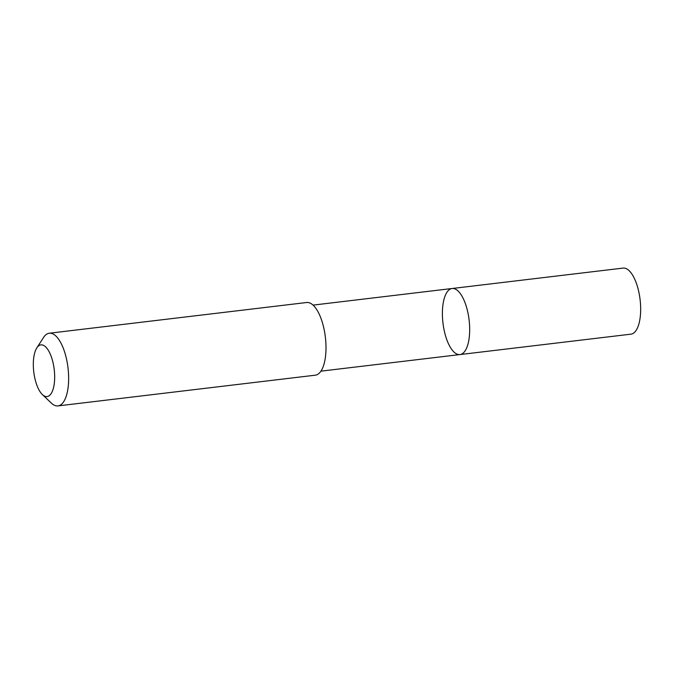 <?xml version="1.0" encoding="UTF-8"?>
<svg xmlns="http://www.w3.org/2000/svg" width="674" height="674" viewBox="0 0 674 674"><rect width="100%" height="100%" fill="white"/><g stroke="black" fill="none" stroke-linecap="round" stroke-linejoin="round"><path stroke-width="1.01" d="M442.767 306.274A33.262 13.16 83.2 0 1 452.094 288.506A33.262 13.16 83.2 0 1 469.104 319.973A33.262 13.16 83.2 0 1 459.98 354.566A33.262 13.16 83.2 0 1 446.677 339.351A33.262 13.16 83.2 0 1 442.767 306.274M630.965 334.161A33.262 13.16 -96.8 0 0 640.3 316.392A33.262 13.16 -96.8 0 0 636.382 283.307A33.262 13.16 -96.8 0 0 623.079 268.092L452.094 288.506A33.262 13.16 83.2 0 1 469.104 319.973A33.262 13.16 83.2 0 1 459.98 354.566L630.965 334.161M42.378 394.568L51.35 403.103A36.598 14.474 -96.8 0 0 57.964 405.908L315.331 375.182A36.598 14.474 -96.8 0 0 325.601 355.636A36.598 14.474 -96.8 0 0 321.287 319.24A36.598 14.474 -96.8 0 0 306.653 302.508L49.295 333.226A36.598 14.474 -96.8 0 0 43.524 337.506L36.809 347.91A26.033 10.295 -96.8 0 0 33.767 371.938A26.033 10.295 -96.8 0 0 42.378 394.568A26.033 10.295 -96.8 0 0 54.383 382.663A26.033 10.295 -96.8 0 0 49.421 352.3A26.033 10.295 -96.8 0 0 36.809 347.91M57.964 405.908A36.598 14.474 -96.8 0 0 68.234 386.354A36.598 14.474 -96.8 0 0 63.929 349.966A36.598 14.474 -96.8 0 0 49.295 333.226M320.934 371.155L459.98 354.566M313.048 305.111L452.094 288.506"/></g></svg>
